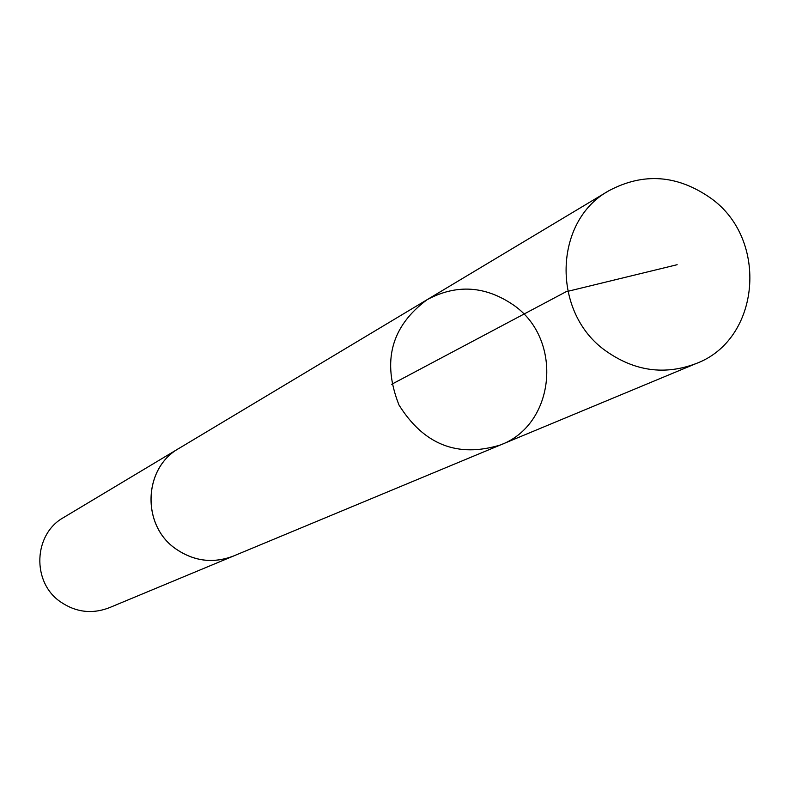 <?xml version="1.0" encoding="UTF-8"?>
<svg xmlns="http://www.w3.org/2000/svg" width="790" height="790" viewBox="0 0 790 790"><rect width="100%" height="100%" fill="white"/><g stroke="black" fill="none" stroke-linecap="round" stroke-linejoin="round"><path stroke-width="1.19" d="M500.465 444.948L233.346 556.081C213.063 563.744 193.807 561.285 175.578 548.704C141.321 525.133 143.415 467.966 179.024 448.374L427.183 299.637C391.208 326.28 381.807 361.395 398.98 404.994C423.835 444.721 457.657 458.032 500.465 444.948C555.429 424.566 563.369 339.957 514.053 305.434C485.682 285.802 456.729 283.877 427.183 299.637C391.208 326.28 381.807 361.395 398.98 404.994C423.835 444.721 457.657 458.032 500.465 444.948L696.01 363.598C664.518 375.467 634.36 371.182 605.545 350.73C551.331 312.376 553.523 221.012 608.843 190.755C643.485 172.309 677.524 174.827 710.961 198.3C769.085 239.567 760.434 339.71 696.01 363.598M234.906 555.429L233.356 556.101C213.063 563.774 193.797 561.315 175.568 548.724C141.292 525.143 143.385 467.947 179.014 448.355L180.485 447.505M233.356 556.101L109.089 607.806C91.936 614.294 75.702 612.28 60.366 601.763C31.551 582.082 33.457 534.129 63.575 517.549L179.014 448.355M391.702 384.276L566.025 291.757L677.139 264.709M427.183 299.637L608.843 190.755"/></g></svg>

